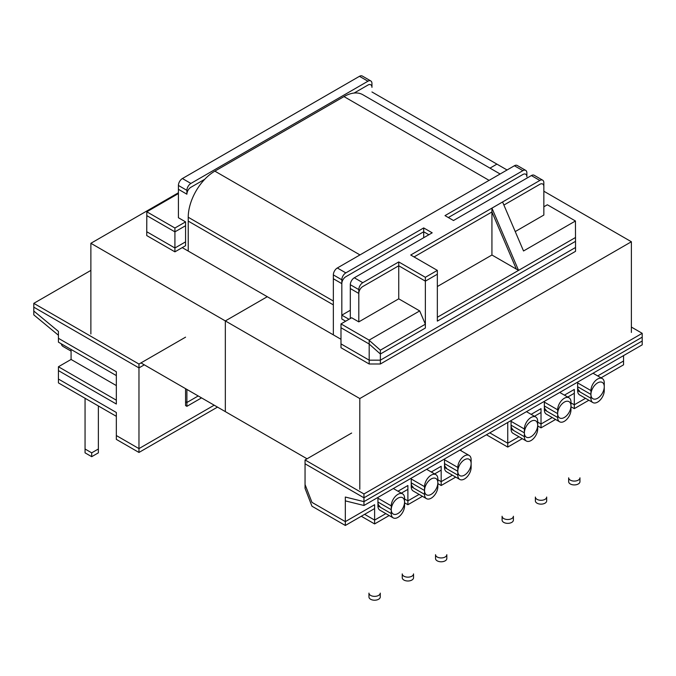 <?xml version="1.0" encoding="UTF-8"?>
<svg xmlns="http://www.w3.org/2000/svg" width="676" height="676" viewBox="0 0 676 676"><rect width="100%" height="100%" fill="white"/><g stroke="black" fill="none" stroke-linecap="round" stroke-linejoin="round"><path stroke-width="1.01" d="M489.982 168.138L496.919 164.124L507.076 169.989L496.919 164.124L489.982 168.138L496.919 164.124L371.952 91.97M178.413 192.761L90.88 243.292L225.336 320.923L225.336 411.625L307.048 458.793L225.336 411.625L225.336 320.923L359.801 398.553L359.801 489.255L359.801 398.553L631.384 241.755L631.384 332.457L631.384 241.755L543.85 191.224L631.384 241.755L359.801 398.553L225.336 320.923L267.274 296.713L340.991 339.276L267.274 296.713L225.336 320.923L267.274 296.713L182.241 247.619M225.336 320.923L225.336 411.625L140.971 362.911M90.88 243.292L90.88 333.995M345.656 321.21L341.828 319.004L341.828 283.641L333.344 278.749L333.344 334.857L333.344 274.904L341.828 279.805L341.828 315.16L348.985 319.292M333.344 304.876L188.232 221.103L188.232 251.075L188.232 217.258L333.344 301.031M186.897 194.198L178.413 189.297L178.413 217.74L178.413 185.452A5.645 3.262 -60 0 1 182.402 178.54L359.463 76.312A5.645 3.262 -60 0 1 362.294 76.033L370.778 80.934A5.645 3.262 -60 0 0 367.955 81.213L190.894 183.441A5.645 3.262 -60 0 0 186.897 190.353L186.897 194.198A5.645 3.262 -60 0 1 190.894 187.277L204.735 179.284M354.106 93.051L367.955 85.058A5.645 3.262 -60 0 1 370.778 84.779A5.645 3.262 -60 0 1 371.952 87.365L371.952 83.52A5.645 3.262 -60 0 0 370.778 80.934M186.897 406.335L186.897 389.427L186.897 402.499L185.57 401.73L185.57 388.658L185.57 405.566L186.897 406.335L201.541 397.885M138.969 367.905L138.969 452.455L116.34 439.392L116.34 416.332L58.432 382.895L58.432 370.6L116.34 404.028L116.34 375.594L58.432 342.157L58.432 335.237L33.8 314.872L33.8 307.183L138.969 367.905L144.301 364.829M58.432 366.755L58.432 379.05L116.34 412.487L116.34 435.547L138.969 448.61L138.969 364.06L33.8 303.347L33.8 311.028L58.432 331.401L58.432 338.313L116.34 371.749L116.34 400.192L58.432 366.755L71.073 359.455L71.073 349.458L71.073 359.455L116.34 385.582M389.156 515.534L374.614 523.934L361.297 516.253M448.332 217.545L522.886 174.501A5.645 3.262 -60 0 1 525.708 174.222A5.645 3.262 -60 0 1 526.874 176.808L526.874 172.963A5.645 3.262 -60 0 0 525.708 170.377L517.216 165.476A5.645 3.262 120 0 0 514.394 165.755L337.332 267.983A5.645 3.262 120 0 0 333.344 274.904M515.239 231.572L543.85 215.044L543.85 186.61A5.645 3.262 -60 0 0 542.684 184.024A5.645 3.262 -60 0 0 539.854 184.303L503.899 205.065M345.326 525.472L311.966 506.214L305.053 488.385L305.053 463.795L363.958 497.806L642.2 337.163L642.2 344.844L363.958 505.487L345.326 500.874L345.326 525.472L374.614 508.563L374.614 523.934M597.694 375.924L623.559 360.992L623.559 355.61L623.559 364.829L601.023 377.842M422.441 496.319L407.89 504.718L404.561 502.8M393.204 517.867A9.413 5.433 -60 0 1 391.252 513.557L391.252 509.712A9.413 5.433 -60 0 1 395.359 500.24A9.413 5.433 -60 0 1 402.617 497.722A9.413 5.433 -60 0 1 404.561 502.031L404.561 505.876A9.413 5.433 -60 0 1 400.454 515.349A9.413 5.433 -60 0 1 393.204 517.867L379.887 510.186A9.413 5.433 -60 0 1 377.935 505.876L377.935 498.187A9.413 5.433 -60 0 1 377.969 497.401M459.764 479.436A9.413 5.433 -60 0 1 457.813 475.127L457.813 471.282A9.413 5.433 -60 0 1 461.928 461.809A9.413 5.433 -60 0 1 469.178 459.291A9.413 5.433 -60 0 1 471.13 463.601L471.13 467.446A9.413 5.433 -60 0 1 467.023 476.918A9.413 5.433 -60 0 1 459.764 479.436L446.456 471.755A9.413 5.433 -60 0 1 444.504 467.446L444.504 459.756A9.413 5.433 -60 0 1 444.538 458.97M426.48 498.651A9.413 5.433 -60 0 1 424.536 494.342L424.536 490.497A9.413 5.433 -60 0 1 428.643 481.025A9.413 5.433 -60 0 1 435.893 478.507A9.413 5.433 -60 0 1 437.845 482.816L437.845 486.661A9.413 5.433 -60 0 1 433.738 496.133A9.413 5.433 -60 0 1 426.48 498.651L413.171 490.97A9.413 5.433 -60 0 1 411.219 486.661L411.219 478.971A9.413 5.433 -60 0 1 411.253 478.185M461.142 449.379L461.142 450.808L461.142 449.379M401.333 493.134L407.89 489.348L407.89 504.718M434.617 473.918L441.175 470.133L441.175 485.503L455.725 477.104M341.828 283.641A5.645 3.262 -60 0 1 345.825 276.729L423.7 231.767L423.7 237.724L423.7 227.922L432.192 232.823L354.308 277.785A5.645 3.262 120 0 0 350.312 284.706L350.312 318.523L350.312 288.542L358.804 293.443L358.804 321.886L351.647 317.754L340.991 323.905L369.104 340.129L419.695 310.918L398.739 298.826L398.739 265.778L425.365 281.148L437.347 274.228L437.347 321.117L575.538 241.332L575.538 251.328L380.368 364.001L369.189 364.001L340.991 347.726L340.991 327.742L369.104 343.974L380.368 354.013L425.365 328.037L425.365 281.148M363.958 497.806L363.958 505.487M544.383 401.324A9.413 5.433 120 0 0 544.349 402.11L544.349 409.8A9.413 5.433 120 0 0 546.301 414.109L559.61 421.79A9.413 5.433 120 0 0 566.868 419.272A9.413 5.433 120 0 0 570.975 409.8L570.975 405.955A9.413 5.433 120 0 0 569.023 401.645A9.413 5.433 120 0 0 561.773 404.163A9.413 5.433 120 0 0 557.666 413.636L557.666 417.481A9.413 5.433 120 0 0 559.61 421.79M518.965 436.755L507.744 443.228L507.744 422.475L507.744 447.073L486.441 434.778M522.286 438.673L507.744 447.073M534.462 416.272L541.02 412.487L541.02 427.857L555.571 419.458M567.739 397.057L574.304 393.271L574.304 408.642L588.855 400.243M577.667 382.109A9.413 5.433 120 0 0 577.634 382.895L577.634 390.584A9.413 5.433 120 0 0 579.585 394.894L592.894 402.575A9.413 5.433 120 0 0 600.153 400.057A9.413 5.433 120 0 0 604.26 390.584L604.26 386.74A9.413 5.433 120 0 0 602.308 382.43A9.413 5.433 120 0 0 595.057 384.948A9.413 5.433 120 0 0 590.942 394.421L590.942 398.265A9.413 5.433 120 0 0 592.894 402.575M511.098 420.54A9.413 5.433 120 0 0 511.064 421.325L511.064 429.015A9.413 5.433 120 0 0 513.016 433.324L526.334 441.005A9.413 5.433 120 0 0 533.584 438.487A9.413 5.433 120 0 0 537.69 429.015L537.69 425.17A9.413 5.433 120 0 0 535.747 420.861A9.413 5.433 120 0 0 528.488 423.379A9.413 5.433 120 0 0 524.382 432.851L524.382 436.696A9.413 5.433 120 0 0 526.334 441.005M570.975 406.724L574.304 408.642M537.69 425.939L541.02 427.857M437.845 483.585L441.175 485.503M380.368 350.168L380.368 360.164L369.189 360.164L369.189 340.324L380.368 350.168L425.365 324.193L425.365 277.304L437.347 270.383L437.347 317.272L518.56 270.383L491.934 255.013L491.934 211.968L516.371 269.124M146.81 215.636L146.726 235.569L174.915 251.844L174.915 231.86L146.81 215.636M174.915 231.86L185.57 225.708L185.57 245.692L174.915 251.844M369.189 364.001L369.189 344.168M380.368 354.013L380.368 364.001M491.934 211.968L414.05 256.939M423.7 231.767L428.863 234.741M398.739 265.778L362.792 286.531A5.645 3.262 -60 0 0 358.804 293.443M138.969 452.455L217.52 407.104M503.747 522.396A5.645 3.262 0 0 0 509.898 523.106A5.645 3.262 0 0 0 513.388 520.097L513.388 516.253A5.645 3.262 0 0 1 509.898 519.261A5.645 3.262 0 0 1 503.747 518.56A5.645 3.262 0 0 1 502.091 516.253L502.091 520.097A5.645 3.262 0 0 0 503.747 522.396M85.058 452.844L91.708 456.68L98.366 452.844L98.366 405.955L98.366 448.999L91.708 452.844L85.058 448.999L85.058 398.265L85.058 452.844M91.708 452.844L91.708 456.68M370.617 599.266A5.645 3.262 180 0 1 368.961 596.959L368.961 593.114A5.645 3.262 180 0 0 370.617 595.421A5.645 3.262 180 0 0 376.769 596.122A5.645 3.262 180 0 0 380.258 593.114L380.258 596.959A5.645 3.262 180 0 1 376.769 599.967A5.645 3.262 180 0 1 370.617 599.266M403.902 580.042A5.645 3.262 180 0 1 402.245 577.743L402.245 573.899A5.645 3.262 180 0 0 403.902 576.205A5.645 3.262 180 0 0 410.053 576.907A5.645 3.262 180 0 0 413.543 573.899L413.543 577.743A5.645 3.262 180 0 1 410.053 580.752A5.645 3.262 180 0 1 403.902 580.042M437.178 560.827A5.645 3.262 180 0 1 435.53 558.528L435.53 554.683A5.645 3.262 180 0 0 437.178 556.99A5.645 3.262 180 0 0 443.338 557.692A5.645 3.262 180 0 0 446.819 554.683L446.819 558.528A5.645 3.262 180 0 1 443.338 561.536A5.645 3.262 180 0 1 437.178 560.827M570.307 483.965A5.645 3.262 0 0 0 576.467 484.675A5.645 3.262 0 0 0 579.949 481.667L579.949 477.822A5.645 3.262 0 0 1 576.467 480.83A5.645 3.262 0 0 1 570.307 480.129A5.645 3.262 0 0 1 568.66 477.822L568.66 481.667A5.645 3.262 0 0 0 570.307 483.965M537.031 503.181A5.645 3.262 0 0 0 543.183 503.89A5.645 3.262 0 0 0 546.673 500.882L546.673 497.037A5.645 3.262 0 0 1 543.183 500.046A5.645 3.262 0 0 1 537.031 499.344A5.645 3.262 0 0 1 535.375 497.037L535.375 500.882A5.645 3.262 0 0 0 537.031 503.181M71.073 351.106L63.037 346.467A9.413 5.433 -60 0 1 61.262 343.797M500.13 173.994L362.818 94.716A37.653 21.742 120 0 0 343.991 96.584L214.858 171.138A37.653 21.742 120 0 0 188.232 217.258M198.212 395.959L186.897 402.499M385.835 513.616L374.614 520.089L364.626 514.326M543.85 215.044L543.85 182.765A5.645 3.262 -60 0 0 542.684 180.179L534.192 175.278A5.645 3.262 120 0 0 531.37 175.557L539.854 180.458A5.645 3.262 -60 0 1 542.684 180.179M305.053 459.95L363.958 493.962L363.958 501.643L345.326 497.037L345.326 521.627L311.966 502.369L305.053 484.54L305.053 459.95L351.647 433.046M363.958 493.962L642.2 333.319L642.2 341.008L363.958 501.643M631.384 327.074L642.2 333.319M33.8 303.347L90.88 270.392M138.969 364.06L185.57 337.163M419.112 494.401L407.89 500.874L404.561 498.956M379.887 506.341A9.413 5.433 -60 0 1 377.935 502.031L391.252 509.712L391.252 505.876A9.413 5.433 -60 0 1 395.359 496.404A9.413 5.433 -60 0 1 402.617 493.877A9.413 5.433 -60 0 1 404.561 498.187L404.561 502.031A9.413 5.433 -60 0 1 400.454 511.504A9.413 5.433 -60 0 1 393.204 514.022A9.413 5.433 -60 0 1 391.252 509.712L377.935 502.031M446.456 467.91A9.413 5.433 -60 0 1 444.504 463.601L457.813 471.282L457.813 467.446A9.413 5.433 -60 0 1 461.928 457.973A9.413 5.433 -60 0 1 469.178 455.447A9.413 5.433 -60 0 1 471.13 459.756L471.13 463.601A9.413 5.433 -60 0 1 467.023 473.073A9.413 5.433 -60 0 1 459.764 475.591A9.413 5.433 -60 0 1 457.813 471.282L444.504 463.601M413.171 487.126A9.413 5.433 -60 0 1 411.219 482.816L424.536 490.497L424.536 486.661A9.413 5.433 -60 0 1 428.643 477.188A9.413 5.433 -60 0 1 435.893 474.662A9.413 5.433 -60 0 1 437.845 478.971L437.845 482.816A9.413 5.433 -60 0 1 433.738 492.289A9.413 5.433 -60 0 1 426.48 494.807A9.413 5.433 -60 0 1 424.536 490.497L411.219 482.816M345.326 521.627L374.614 504.718L374.614 520.089M398.003 491.215L407.89 485.503L407.89 500.874M431.288 472L441.175 466.288L441.175 481.658L452.396 475.186M350.312 284.706L358.804 289.598L358.804 321.886L398.739 298.826L398.739 261.933L425.365 277.304M544.349 405.955L557.666 413.636A9.413 5.433 120 0 0 559.61 417.945A9.413 5.433 120 0 0 566.868 415.427A9.413 5.433 120 0 0 570.975 405.955L570.975 402.11A9.413 5.433 120 0 0 569.023 397.801A9.413 5.433 120 0 0 561.773 400.319A9.413 5.433 120 0 0 557.666 409.8L557.666 413.636L544.349 405.955A9.413 5.433 120 0 0 546.301 410.264M531.133 414.354L541.02 408.642L541.02 424.013L552.241 417.54M564.418 395.139L574.304 389.427L574.304 404.797L585.526 398.325M577.634 386.74L590.942 394.421A9.413 5.433 120 0 0 592.894 398.73A9.413 5.433 120 0 0 600.153 396.212A9.413 5.433 120 0 0 604.26 386.74L604.26 382.895A9.413 5.433 120 0 0 602.308 378.585A9.413 5.433 120 0 0 595.057 381.103A9.413 5.433 120 0 0 590.942 390.584L590.942 394.421L577.634 386.74A9.413 5.433 120 0 0 579.585 391.049M511.064 425.17L524.382 432.851A9.413 5.433 120 0 0 526.334 437.161A9.413 5.433 120 0 0 533.584 434.643A9.413 5.433 120 0 0 537.69 425.17L537.69 421.325A9.413 5.433 120 0 0 535.747 417.016A9.413 5.433 120 0 0 528.488 419.542A9.413 5.433 120 0 0 524.382 429.015L524.382 432.851L511.064 425.17A9.413 5.433 120 0 0 513.016 429.48M507.744 443.228L489.77 432.851M570.975 402.879L574.304 404.797M537.69 422.094L541.02 424.013M437.845 479.74L441.175 481.658M514.394 165.755L522.886 170.656A5.645 3.262 -60 0 1 525.708 170.377M425.365 324.193L419.695 310.918M539.854 180.458L502.581 201.98L523.528 250.973L575.453 220.993L575.538 247.484L380.368 360.164M502.581 201.98L491.934 208.132L491.934 255.013L437.347 286.531M437.347 270.383L410.721 255.013L491.934 208.132L518.56 270.383L575.538 237.487M146.81 211.791L146.726 231.724L174.915 247.999L174.915 228.015L146.81 211.791L178.413 193.547M174.915 228.015L185.57 221.872L185.57 241.856L174.915 247.999M178.413 217.74L185.57 221.872M543.85 206.788L547.349 204.769L575.453 220.993M369.189 360.164L340.991 343.89L340.991 323.905M522.886 170.656L445.002 215.619L453.486 220.52L531.37 175.557M423.7 227.922L345.825 272.884A5.645 3.262 -60 0 0 341.828 279.805M398.739 261.933L362.792 282.686A5.645 3.262 -60 0 0 358.804 289.598M138.969 448.61L214.191 405.186M341.828 315.16L350.312 310.259M424.536 494.342L411.219 486.661M457.813 475.127L444.504 467.446M590.942 398.265L577.634 390.584M557.666 417.481L544.349 409.8M524.382 436.696L511.064 429.015M391.252 513.557L377.935 505.876M214.858 171.138L359.97 254.92M343.991 96.584L489.103 180.365M190.894 183.441L182.402 178.54M367.955 81.213L359.463 76.312M337.332 267.983L345.825 272.884M354.308 277.785L362.792 282.686M424.536 486.661L411.219 478.971M457.813 467.446L444.504 459.756M590.942 390.584L577.634 382.895M557.666 409.8L544.349 402.11M524.382 429.015L511.064 421.325M391.252 505.876L377.935 498.187M186.897 190.353L178.413 185.452M426.624 469.313L435.893 474.662M459.908 450.098L469.178 455.447M593.038 373.236L602.308 378.585M559.753 392.452L569.023 397.801M526.469 411.667L535.747 417.016M393.339 488.528L402.617 493.877"/></g></svg>
